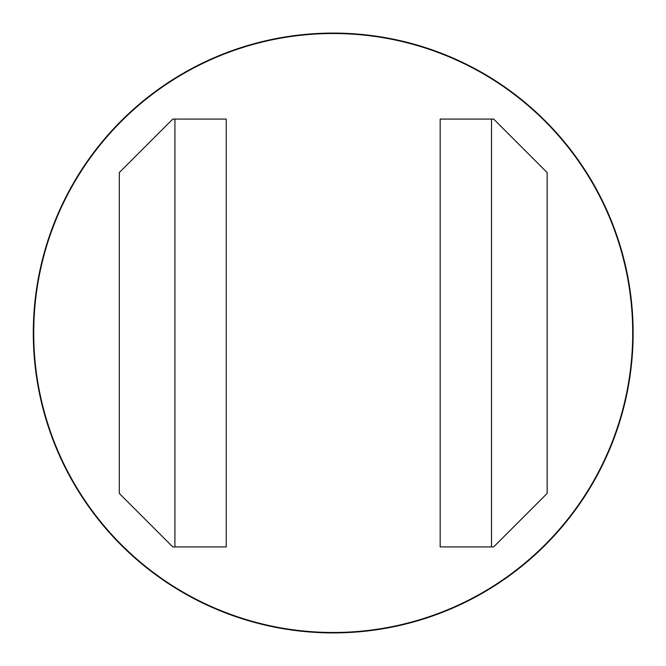 <?xml version="1.0" encoding="UTF-8"?>
<svg xmlns="http://www.w3.org/2000/svg" width="666" height="666" viewBox="0 0 666 666"><rect width="100%" height="100%" fill="white"/><g stroke="black" fill="none" stroke-linecap="round" stroke-linejoin="round"><path stroke-width="1" d="M632.7 333A299.484 299.484 0 0 1 333.216 632.484A299.484 299.484 0 0 1 33.725 333A299.484 299.484 0 0 1 333.216 33.516A299.484 299.484 0 0 1 632.7 333M33.3 333A299.916 299.916 0 0 0 483.175 592.732A299.916 299.916 0 0 0 483.175 73.268A299.916 299.916 0 0 0 33.3 333M491.516 119.081L440.176 119.081L440.176 546.919L491.516 546.919L491.516 119.081L493.656 119.081L547.136 172.561L547.136 493.439L493.656 546.919L491.516 546.919M174.917 546.919L226.257 546.919L226.257 119.081L174.917 119.081L174.917 546.919L172.777 546.919L119.297 493.439L119.297 172.561L172.777 119.081L174.917 119.081"/></g></svg>
